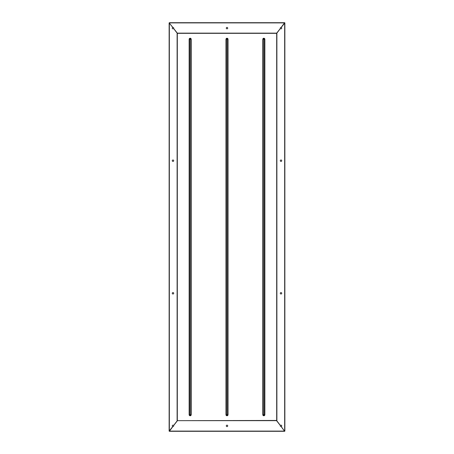 <?xml version="1.0" encoding="UTF-8"?>
<svg xmlns="http://www.w3.org/2000/svg" width="454" height="454" viewBox="0 0 454 454"><rect width="100%" height="100%" fill="white"/><g stroke="black" fill="none" stroke-linecap="round" stroke-linejoin="round"><path stroke-width="0.68" d="M172.27 293.295A0.715 0.715 0 0 0 172.985 294.01A0.715 0.715 0 0 0 173.7 293.295A0.715 0.715 0 0 0 172.985 292.575A0.715 0.715 0 0 0 172.27 293.295M280.3 293.295A0.715 0.715 0 0 0 281.015 294.01A0.715 0.715 0 0 0 281.73 293.295A0.715 0.715 0 0 0 281.015 292.575A0.715 0.715 0 0 0 280.3 293.295M280.3 160.705A0.715 0.715 0 0 0 281.015 161.425A0.715 0.715 0 0 0 281.73 160.705A0.715 0.715 0 0 0 281.015 159.99A0.715 0.715 0 0 0 280.3 160.705M172.27 160.705A0.715 0.715 0 0 0 172.985 161.425A0.715 0.715 0 0 0 173.7 160.705A0.715 0.715 0 0 0 172.985 159.99A0.715 0.715 0 0 0 172.27 160.705M280.402 425.511A0.715 0.715 0 0 0 281.213 426.567A0.715 0.715 0 0 0 281.208 425.188A0.715 0.715 0 0 0 280.402 425.511L276.531 420.415M226.285 425.88A0.715 0.715 0 0 0 227 426.595A0.715 0.715 0 0 0 227.715 425.88A0.715 0.715 0 0 0 227 425.16A0.715 0.715 0 0 0 226.285 425.88M172.849 426.584A0.715 0.715 0 0 0 173.598 425.511A0.715 0.715 0 0 0 172.27 425.88A0.715 0.715 0 0 0 172.849 426.584L169.342 431.3L169.138 431.096L172.787 426.567M226.285 28.12A0.715 0.715 0 0 0 227 28.84A0.715 0.715 0 0 0 227.715 28.12A0.715 0.715 0 0 0 227 27.405A0.715 0.715 0 0 0 226.285 28.12M280.402 28.489A0.715 0.715 0 0 0 281.73 28.12A0.715 0.715 0 0 0 281.213 27.433L284.862 22.904L284.658 22.7L281.151 27.416A0.715 0.715 0 0 0 280.402 28.489L276.531 33.585M173.632 28.432A0.715 0.715 0 0 0 172.787 27.433A0.715 0.715 0 0 0 172.792 28.812A0.715 0.715 0 0 0 173.632 28.432L177.565 33.488M173.598 28.489L177.469 33.585M281.151 426.584L284.658 431.3L281.213 426.567M177.469 420.415L173.598 425.511M172.849 27.416L169.138 22.904L172.787 27.433M276.435 420.455L177.565 420.659L276.435 420.455M276.679 33.585L276.679 420.415M177.321 420.415L177.321 33.585M177.117 33.585L177.117 420.415M276.883 420.415L276.883 33.585M177.565 33.341L276.435 33.341M173.632 425.568L177.565 420.512M280.368 28.432L276.435 33.488M276.435 420.512L280.368 425.568M276.435 420.659L177.565 420.659M262.804 39.271L263.286 39.271A0.539 0.539 0 0 1 263.831 38.732A0.539 0.539 0 0 1 264.37 39.271L264.37 414.729A0.539 0.539 0 0 1 263.831 415.268A0.539 0.539 0 0 1 263.286 414.729L264.852 414.729L264.852 39.271A1.022 1.022 0 0 0 263.831 38.25A1.022 1.022 0 0 0 262.804 39.271L262.804 414.729A1.022 1.022 0 0 0 263.831 415.75A1.022 1.022 0 0 0 264.852 414.729M225.978 39.271L226.461 39.271A0.539 0.539 0 0 1 227 38.732A0.539 0.539 0 0 1 227.539 39.271L227.539 414.729A0.539 0.539 0 0 1 227 415.268A0.539 0.539 0 0 1 226.461 414.729L228.022 414.729L228.022 39.271A1.022 1.022 0 0 0 227 38.25A1.022 1.022 0 0 0 225.978 39.271L225.978 414.729A1.022 1.022 0 0 0 227 415.75A1.022 1.022 0 0 0 228.022 414.729M189.148 39.271L189.63 39.271A0.539 0.539 0 0 1 190.169 38.732A0.539 0.539 0 0 1 190.714 39.271L190.714 414.729A0.539 0.539 0 0 1 190.169 415.268A0.539 0.539 0 0 1 189.63 414.729L191.196 414.729L191.196 39.271A1.022 1.022 0 0 0 190.169 38.25A1.022 1.022 0 0 0 189.148 39.271L189.148 414.729A1.022 1.022 0 0 0 190.169 415.75A1.022 1.022 0 0 0 191.196 414.729M284.658 431.045L284.658 22.955M169.342 22.955L169.342 431.045M169.376 431.096L284.624 431.096M284.624 22.904L169.376 22.904M177.565 33.136L276.435 33.136M264.852 39.271L263.286 39.271L263.286 414.729L262.804 414.729M228.022 39.271L226.461 39.271L226.461 414.729L225.978 414.729M191.196 39.271L189.63 39.271L189.63 414.729L189.148 414.729M284.658 22.7L169.342 22.7M169.138 22.904L169.138 431.096M284.658 431.3L169.342 431.3M284.862 22.904L284.862 431.096"/></g></svg>
